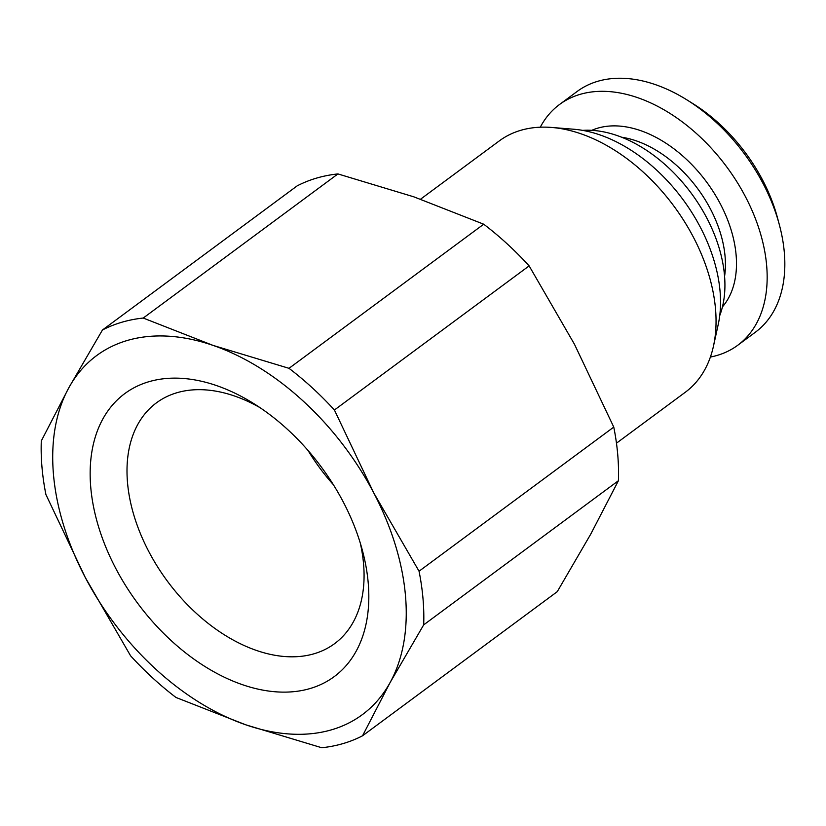 <?xml version="1.0" encoding="UTF-8"?>
<svg xmlns="http://www.w3.org/2000/svg" width="826" height="826" viewBox="0 0 826 826"><rect width="100%" height="100%" fill="white"/><g stroke="black" fill="none" stroke-linecap="round" stroke-linejoin="round"><path stroke-width="1.24" d="M419.05 571.22A241.739 157.002 53.5 0 1 423.686 624.859L390.099 682.555A223.34 145.056 53.5 0 1 245.859 724.836A223.34 145.056 53.5 0 1 85.233 577.405A223.34 145.056 53.5 0 1 68.857 387.704A223.34 145.056 53.5 0 1 213.098 345.413A223.34 145.056 53.5 0 1 373.724 492.843L419.05 571.22L613.77 427.094L574.462 344.256L529.136 265.889L334.416 410.006L373.724 492.843A223.34 145.056 53.5 0 1 390.099 682.555L362.542 735.79A241.739 157.002 53.5 0 1 321.758 747.747L245.859 724.836L175.979 697.464A241.739 157.002 53.5 0 1 130.57 655.782L85.233 577.405L45.926 494.578A241.739 157.002 53.5 0 1 41.3 440.939L68.857 387.704L102.445 330.008L297.154 185.881A241.739 157.002 53.5 0 1 337.937 173.925L413.847 196.836L483.716 224.207A241.739 157.002 53.5 0 1 529.136 265.889M423.686 624.859L618.406 480.732A241.739 157.002 53.5 0 0 613.77 427.094M362.542 735.79L557.261 591.664L590.838 533.968L618.406 480.732M102.445 330.008A241.739 157.002 53.5 0 1 143.228 318.051L337.937 173.925M143.228 318.051L213.098 345.413L289.007 368.324L483.716 224.207M289.007 368.324A241.739 157.002 53.5 0 1 334.416 410.006M148.928 381.705A176.052 114.339 53.5 0 1 253.51 403.439A176.052 114.339 53.5 0 1 362.449 550.612A176.052 114.339 53.5 0 1 310.029 688.554A176.052 114.339 53.5 0 1 115.785 568.453A176.052 114.339 53.5 0 1 148.928 381.705M360.322 543.209A149.774 97.272 53.5 0 1 334.644 643.619A149.774 97.272 53.5 0 1 314.066 653.769A149.774 97.272 -126.5 0 1 157.477 566.646A149.774 97.272 -126.5 0 1 156.434 402.851A149.774 97.272 -126.5 0 1 177.012 392.711A149.774 97.272 53.5 0 1 259.963 407.621M308.057 450.511A149.774 97.272 -126.5 0 0 333.353 484.686M737.732 345.268A149.774 97.272 53.5 0 0 736.689 181.472A149.774 97.272 53.5 0 0 580.1 94.36A149.774 97.272 -126.5 0 0 559.522 104.499L577.188 91.428A149.774 97.272 -126.5 0 1 597.766 81.289A149.774 97.272 53.5 0 1 686.736 99.77L692.973 103.663A136.631 88.743 53.5 0 1 777.514 217.888L779.414 224.992A149.774 97.272 53.5 0 1 755.398 332.197L737.732 345.268A149.774 97.272 53.5 0 1 717.154 355.407A149.774 97.272 -126.5 0 1 710.401 357.038M686.736 99.77A149.774 97.272 53.5 0 1 779.414 224.992M559.522 104.499A149.774 97.272 -126.5 0 0 540.276 127.204M713.478 346.094L718.238 324.411A139.563 90.643 -126.5 0 0 682.937 199.489A139.563 90.643 -126.5 0 0 573.781 129.238L551.654 127.452A156.341 101.536 53.5 0 1 673.933 206.159A156.341 101.536 53.5 0 1 713.478 346.094A156.341 101.536 53.5 0 1 685.332 392.226L616.464 443.19M551.654 127.452A156.341 101.536 53.5 0 0 520.783 130.312A156.341 101.536 -126.5 0 0 499.307 140.895L420.568 199.18M582.65 130.374A124.809 81.062 53.5 0 1 691.3 193.305A124.809 81.062 53.5 0 1 719.745 315.584M591.767 130.343A111.014 72.099 -126.5 0 1 597.828 128.133A111.014 72.099 53.5 0 1 709.41 185.933A111.014 72.099 53.5 0 1 722.44 306.89M621.596 137.219A103.136 66.978 53.5 0 1 724.578 276.338"/></g></svg>
